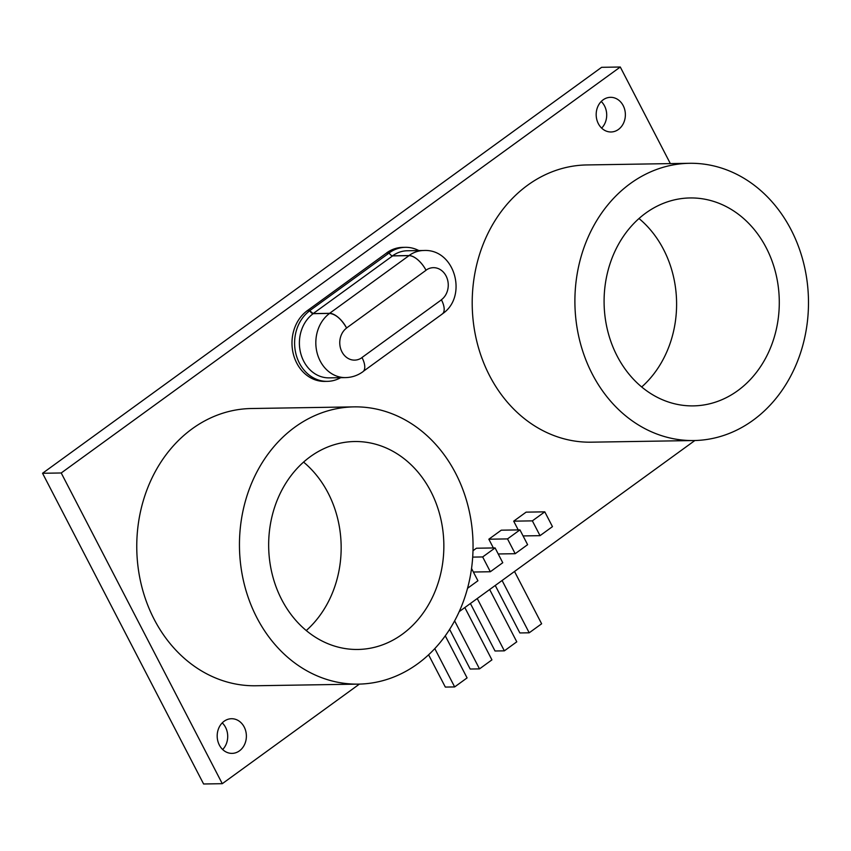 <?xml version="1.0" encoding="UTF-8"?>
<svg xmlns="http://www.w3.org/2000/svg" width="851" height="851" viewBox="0 0 851 851"><rect width="100%" height="100%" fill="white"/><g stroke="black" fill="none" stroke-linecap="round" stroke-linejoin="round"><path stroke-width="1.28" d="M61.219 472.975L42.55 473.273L203.602 783.984L222.281 783.686L61.219 472.975L620.283 67.016L670.354 163.605M222.281 783.686L359.42 684.098M459.21 611.635L694.863 440.52M354.037 406.874L251.343 408.523A138.639 116.8 89.1 0 0 136.777 549.012A138.639 116.8 89.1 0 0 255.779 685.757L358.473 684.119A138.639 116.8 89.1 0 0 458.785 612.55A138.639 116.8 89.1 0 0 455.647 473.326A138.639 116.8 89.1 0 0 354.037 406.874A138.639 116.8 89.1 0 0 239.471 547.363A138.639 116.8 89.1 0 0 358.473 684.119M244.205 727.031A17.328 14.595 89.1 0 0 231.504 718.723A17.328 14.595 89.1 0 0 217.186 736.285A17.328 14.595 89.1 0 0 232.068 753.38A17.328 14.595 89.1 0 0 244.599 744.434A17.328 14.595 89.1 0 0 244.205 727.031M472.699 557.107L482.666 556.948L495.091 547.927L476.422 548.225L472.996 550.714M518.227 529.907L513.696 521.163L532.364 520.865L544.789 511.845L526.12 512.142L513.696 521.163M493.378 547.959L488.846 539.204L507.515 538.906L519.94 529.886L501.271 530.184L488.846 539.204M307.137 310.7L309.743 310.658A3.468 1.606 -126 0 0 313.147 313.594L329.582 313.328A17.328 8.031 -126 0 1 346.58 327.975L346.623 328.05C341.411 319.072 335.741 314.189 329.614 313.402L313.189 313.668L309.785 310.732A38.125 32.115 89.1 0 0 295.914 353.835A38.125 32.115 89.1 0 0 327.327 381.354L324.72 381.397A38.125 32.115 -90.9 0 1 293.297 353.878A38.125 32.115 -90.9 0 1 307.168 310.775L386.577 253.013L389.194 252.97A3.468 1.606 -126 0 0 392.598 255.896L409.023 255.63A17.328 8.031 -126 0 1 426.032 270.278L425.989 270.203A17.328 8.031 -126 0 0 408.991 255.566L392.556 255.821A3.468 1.606 -126 0 1 389.162 252.896L386.577 253.013M386.545 252.938A38.125 32.115 -90.9 0 1 402.81 247.364L405.416 247.322A38.125 32.115 89.1 0 0 389.162 252.896M623.198 105.63A17.328 14.595 89.1 0 0 610.497 97.322A17.328 14.595 89.1 0 0 596.179 114.885A17.328 14.595 89.1 0 0 611.05 131.979A17.328 14.595 89.1 0 0 623.592 123.033A17.328 14.595 89.1 0 0 623.198 105.63M689.47 163.296L586.786 164.945A138.639 116.8 89.1 0 0 472.22 305.435A138.639 116.8 89.1 0 0 591.222 442.18L693.905 440.541A138.639 116.8 89.1 0 0 794.228 368.972A138.639 116.8 89.1 0 0 791.079 229.749A138.639 116.8 89.1 0 0 689.47 163.296A138.639 116.8 89.1 0 0 574.914 303.786A138.639 116.8 89.1 0 0 693.905 440.541M42.55 473.273L601.614 67.314L620.283 67.016M601.657 128.118A17.328 14.595 89.1 0 0 604.529 105.928A17.328 14.595 89.1 0 0 601.231 101.482M222.664 749.518A17.328 14.595 89.1 0 0 225.536 727.328A17.328 14.595 89.1 0 0 222.239 722.882M467.55 588.296L477.922 580.765L471.539 568.468M473.379 572.021L490.336 571.744L502.76 562.724L495.091 547.927M490.336 571.744L482.666 556.948M523.078 535.928L540.034 535.662L552.459 526.641L544.789 511.845M540.034 535.662L532.364 520.865M498.229 553.969L515.185 553.703L527.609 544.683L519.94 529.886M515.185 553.703L507.515 538.906M346.623 328.05A17.328 14.595 89.1 0 0 341.953 351.857A17.328 14.595 89.1 0 0 362.026 357.59A17.328 8.031 -126 0 0 361.983 357.516L362.026 357.59A17.328 8.031 54 0 1 362.866 371.759C357.665 375.504 351.899 377.45 345.57 377.599L329.146 377.865A34.657 29.2 89.1 0 1 300.584 352.846A34.657 29.2 89.1 0 1 313.189 313.668M441.392 299.754L441.392 299.754A17.328 14.595 89.1 0 0 446.062 275.947A17.328 14.595 89.1 0 0 425.989 270.203M361.983 357.516L441.435 299.829A17.328 8.031 54 0 1 442.275 313.998L363.451 371.238M418.852 250.577A38.125 32.115 89.1 0 0 405.416 247.322M309.743 310.658L389.194 252.97M309.785 310.732L307.168 310.775M327.327 381.354A38.125 32.115 89.1 0 0 340.655 377.684M430.797 491.367A103.982 87.6 89.1 0 0 354.59 441.531A103.982 87.6 89.1 0 0 268.671 546.895A103.982 87.6 89.1 0 0 357.92 649.462A103.982 87.6 89.1 0 0 433.159 595.785A103.982 87.6 89.1 0 0 430.797 491.367M766.23 247.79A103.982 87.6 89.1 0 0 690.023 197.953A103.982 87.6 89.1 0 0 604.104 303.318A103.982 87.6 89.1 0 0 693.352 405.884A103.982 87.6 89.1 0 0 768.591 352.218A103.982 87.6 89.1 0 0 766.23 247.79M306.254 630.548A103.982 87.6 89.1 0 0 328.103 493.006A103.982 87.6 89.1 0 0 303.562 462.093M641.697 386.971A103.982 87.6 89.1 0 0 663.546 249.439A103.982 87.6 89.1 0 0 638.995 218.516M470.412 603.508L495.027 650.994L504.356 650.845L516.78 641.824L489.665 589.52M504.356 650.845L477.241 598.54M449.626 629.389L470.178 669.035L479.507 668.886L491.931 659.865L464.827 607.561M479.507 668.886L454.625 620.879M428.596 654.802L445.328 687.076L454.657 686.927L467.082 677.907L445.275 635.825M454.657 686.927L434.797 648.611M495.25 585.467L519.865 632.953L529.205 632.804L541.63 623.783L514.515 571.478M529.205 632.804L502.09 580.499M329.614 313.402A34.657 29.2 89.1 0 0 317.019 352.58A34.657 29.2 89.1 0 0 345.57 377.599M346.58 327.975L426.032 270.278M442.254 313.923C468.199 296.946 455.062 248.705 423.777 250.492A34.657 29.2 89.1 0 0 408.991 255.566M423.777 250.492L407.342 250.758A34.657 29.2 89.1 0 0 392.556 255.821M329.582 313.328L409.023 255.63M313.147 313.594L392.598 255.896"/></g></svg>
